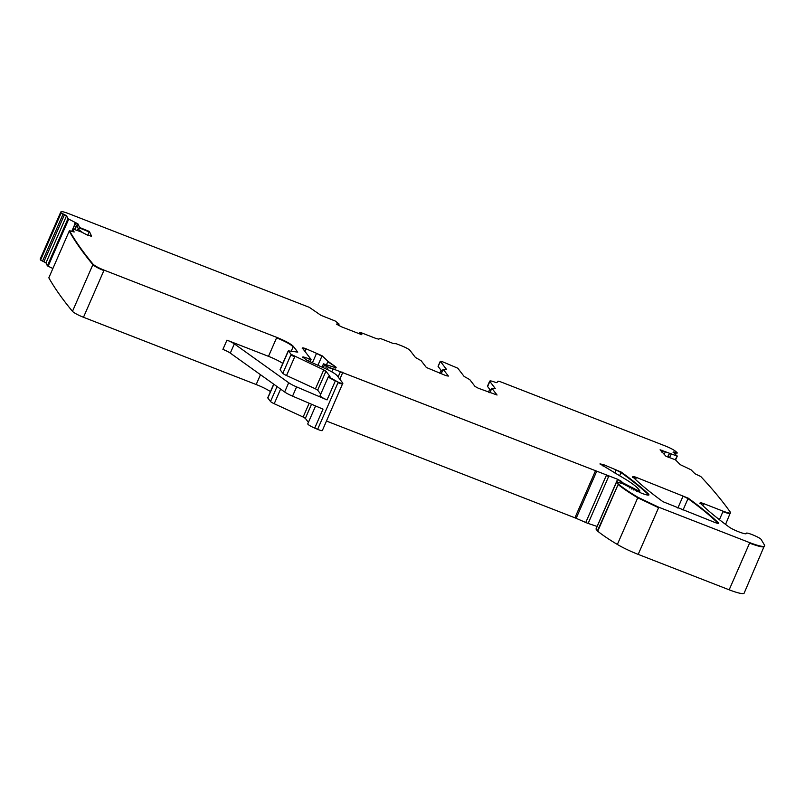 <?xml version="1.0" encoding="UTF-8"?>
<svg xmlns="http://www.w3.org/2000/svg" width="805" height="805" viewBox="0 0 805 805"><rect width="100%" height="100%" fill="white"/><g stroke="black" fill="none" stroke-linecap="round" stroke-linejoin="round"><path stroke-width="1.21" d="M440.094 361.727L442.539 361.757L457.783 368.207L464.113 376.428L469.798 379.648L475.02 386.44L478.331 388.241L497.057 395.024L491.835 388.231L495.327 388.594L489.843 381.449C489.41 380.513 491.241 380.795 495.337 382.325L496.856 382.677L497.993 381.168L500.237 381.681L665.151 445.91C670.273 447.972 673.855 449.854 675.888 451.565L677.216 452.833L673.312 451.997L676.904 456.002L660.1 449.784L666.007 456.304L675.415 459.796L680.265 464.666L691.012 469.778L694.967 473.753L700.803 476.53C712.727 489.269 722.618 501.223 730.497 512.403C730.96 513.6 728.505 513.188 723.132 511.195L703.801 503.668C700.843 502.582 699.666 502.431 700.28 503.236C707.555 510.32 717.054 518.168 728.787 526.792C732.922 530.032 746.859 535.295 746.285 533.403C745.772 531.582 760.403 537.619 761.198 539.551L764.599 545.257C765.183 547.43 760.232 546.565 749.767 542.671L658.792 507.241L637.952 497.309C629.641 492.358 623.1 487.941 618.331 484.047L616.63 481.943L622.728 483.725L641.515 493.224C647.552 495.437 649.877 495.699 648.498 494.008C641.313 487.357 632.227 480.042 621.229 472.082L603.73 464.696L599.987 463.871L622.728 477.596C631.06 482.497 636.383 486.421 638.717 489.37L639.884 490.899L637.067 490.134L622.195 482.477L621.671 481.481L617.616 479.277L328.279 367.04L323.499 363.84L334.669 367.382C336.54 367.805 336.621 367.452 334.9 366.315L327.977 361.314L322.081 355.76L306.162 348.827C303.435 347.81 302.207 347.619 302.499 348.243L311.072 359.392L304.602 357.329C302.932 356.746 302.459 356.756 303.183 357.36L307.017 360.388L325.894 368.851C331.801 371.618 335.494 373.842 336.973 375.512L342.85 383.16C343.071 383.844 341.531 383.522 338.211 382.184L328.38 376.67L329.97 376.448L325.955 371.226L323.741 369.887L291.118 354.361L288.432 350.869L297.77 352.127L293.342 346.371C290.836 343.856 285.312 340.857 276.779 337.386L104.066 270.128C98.492 267.864 94.819 265.881 93.078 264.191C83.146 252.217 75.267 241.037 69.421 230.663L74.161 232.011L72.772 229.033L73.325 229.103L81.577 232.061L87.815 235.312L91.539 236.086L89.385 231.468L79.604 227.483L77.904 223.84L67.962 218.698L66.573 215.73L61.16 212.933L60.848 212.067C60.878 211.162 63.374 211.645 68.334 213.506L309.341 307.349L320.974 315.349L335.222 321.014L339.096 324.073L336.349 324.063L341.27 326.729L361.858 334.749L359.905 332.213L376.146 338.533L378.752 339.136L380.272 338.442L393.514 343.604L396.161 343.705L401.675 345.848C405.941 347.589 408.699 349.078 409.956 350.346L415.44 357.48L421.136 360.7L426.358 367.493L446.191 375.724L448.395 376.076L443.173 369.284L446.664 369.636L440.295 361.264L438.071 366.345L442.046 371.598M442.921 369.586L441.1 373.741M361.063 334.437L359.905 332.213M339.096 324.073L338.452 325.411M60.647 212.299L40.25 258.979A10.203 1.53 -156.4 0 0 40.25 259.21A1580.356 236.298 -156.4 0 0 40.562 260.075L45.976 262.873L47.364 265.841L52.889 268.518M61.16 212.933L40.562 260.075M89.385 231.468L89.184 231.931L79.403 227.946L79.604 227.483M90.824 236.207L91.468 236.247M72.772 229.033L73.325 229.103M69.421 230.663L48.823 277.816A1580.356 236.298 -156.4 0 0 72.48 311.334A10.203 1.53 -156.4 0 0 83.478 317.271L256.181 384.528A15.305 2.284 -156.4 0 1 270.45 391.592M288.15 351.081L280.07 369.565A5.102 0.765 -156.4 0 0 280.15 369.817L282.837 373.319A5.102 0.765 -156.4 0 0 286.53 375.533L315.459 388.835L317.673 390.173L320.742 394.158M342.85 383.16L322.342 430.564A5.102 0.765 -156.4 0 1 317.623 429.327L314.725 428.099A7.647 1.147 -156.4 0 1 307.782 423.812L315.58 405.972M311.072 359.392L310.197 361.636M334.669 367.382L336.138 367.462M321.99 367.06L323.369 364.122M617.616 479.277L621.48 482.286L621.651 481.511M639.884 490.899L639.321 492.368M649.011 494.894L648.297 494.471C641.112 487.82 632.026 480.505 621.027 472.545L616.067 470.04L614.799 472.958M764.599 545.257L744.152 593.144A20.407 3.049 -156.4 0 1 729.169 589.813L638.194 554.383A25.508 3.814 -156.4 0 1 617.365 544.452A96.922 14.49 -156.4 0 1 597.733 531.199A5.102 0.765 -156.4 0 1 597.411 530.877L596.032 529.086L616.429 482.406L617.425 482.467L616.63 481.943L617.626 482.004M730.497 512.403L725.577 524.407M677.267 455.972L675.274 459.736M677.186 452.903L675.697 453.074L675.294 453.99M677.216 452.833L676.985 453.366M662.978 501.696L714.87 522.465C717.819 523.552 718.996 523.693 718.402 522.898C710.855 515.522 700.793 507.281 688.225 498.164L636.443 477.435C633.485 476.349 632.307 476.208 632.901 477.003C640.418 484.358 650.44 492.59 662.978 501.696M718.613 523.3L718.191 523.361C710.654 515.985 700.592 507.744 688.023 498.627L683.063 496.132L677.85 508.056M617.415 479.74L597.109 526.45M597.018 526.42L588.143 523.421A5.102 0.765 -156.4 0 1 585.758 522.495L576.159 518.309A5.102 0.765 -156.4 0 0 574.931 517.806L326.488 421.055M308.416 422.353L305.357 418.369L303.143 417.03L274.213 403.728A5.102 0.765 -156.4 0 1 270.52 401.504L267.834 398.012A5.102 0.765 -156.4 0 1 267.753 397.761L273.7 384.146M488.474 392.186L489.742 389.288M489.521 381.53L487.498 386.159A7.647 1.147 23.6 0 0 487.629 386.541L489.641 381.912M359.201 333.713L359.704 332.676M490.708 390.556L487.629 386.541M441.029 370.28L439.751 373.218M293.342 346.371L293.141 346.834C290.625 344.319 285.111 341.32 276.578 337.848L268.498 356.333L226.95 340.153A7.647 1.147 -156.4 0 1 234.336 343.866L288.693 382.737A10.203 1.53 -156.4 0 0 296.592 386.893L327.041 399.904A7.647 1.147 -156.4 0 1 320.098 395.617L328.38 376.67M268.498 356.333A15.305 2.284 -156.4 0 1 282.766 363.397M296.592 386.893L292.557 396.141A10.203 1.53 -156.4 0 1 284.648 391.985L230.3 353.113A7.647 1.147 -156.4 0 0 222.905 349.39L226.95 340.153M292.557 396.141L323.006 409.141L314.725 428.099M82.935 232.806L78.699 229.576L76.998 225.913L74.684 223.71L75.127 222.693L77.703 224.303L76.998 225.913M78.699 229.576L79.403 227.946M89.184 231.931L87.745 235.281M63.122 213.989L60.959 213.395M66.573 215.73L64.32 215.016L43.923 261.706M68.697 219.161L67.751 219.161L47.364 265.841M74.976 223.951L71.736 231.357L73.124 229.566L71.756 231.367M93.078 264.191L92.877 264.654C82.945 252.669 75.066 241.5 69.22 231.126M104.066 270.128L103.865 270.591C98.291 268.317 94.618 266.344 92.877 264.654L72.48 311.334M294.811 356.585L294.61 357.048L290.917 354.824L282.837 373.319M325.955 371.226L323.54 370.35L315.459 388.835M335.323 380.946L328.178 377.132M342.648 383.623C342.87 384.307 341.33 383.985 338.009 382.647L317.623 429.327M304.602 357.329L304.401 357.792C302.73 357.209 302.257 357.219 302.982 357.823M309.331 359.141L310.911 359.986M306.162 348.827L305.96 349.29C303.223 348.273 302.006 348.082 302.298 348.706M322.081 355.76L321.879 356.223L316.526 353.395L312.471 362.673M334.9 366.315L327.776 361.777L326.538 364.615M334.457 367.845C336.339 368.267 336.42 367.915 334.699 366.778L334.457 367.332M326.578 366.295L324.224 365.51L323.288 367.654M333.029 368.891L328.078 367.503L327.222 369.475M342.86 372.262L340.344 371.89L338.11 376.992M596.746 471.167L595.328 471.116L574.931 517.806M608.731 476.278L606.155 475.815L585.758 522.495M624.75 483.896L621.792 483.403M632.66 487.377L632.448 487.84L630.094 486.612L629.52 487.921M637.067 490.134L634.31 489.289L633.938 490.124M638.425 490.668L639.723 491.463M603.73 464.696L600.148 464.213M621.229 472.082L619.609 475.775M648.78 495.065L648.297 494.471L648.015 495.115M618.331 484.047L597.411 530.877M637.952 497.309L637.751 497.772C629.44 492.821 622.899 488.404 618.129 484.509L597.733 531.199M658.792 507.241L658.591 507.703L637.751 497.772L617.365 544.452M764.398 545.72C764.981 547.893 760.031 547.028 749.566 543.134L729.169 589.813M703.801 503.668L703.6 504.131C700.642 503.045 699.465 502.894 700.068 503.699M730.296 512.865C730.759 514.063 728.304 513.65 722.93 511.658L719.418 519.698M662.636 450.377L660.352 450.619M665.443 451.595L662.746 450.961L662.123 452.39M669.398 453.628L667.556 456.878M671.068 454.241L669.458 457.582M674.55 452.108L673.111 452.46M636.443 477.435L636.232 477.898C633.283 476.812 632.106 476.671 632.7 477.466M688.225 498.164L683.022 510.068M60.647 212.53L40.25 259.21M677.025 456.526L675.536 459.917M703.6 504.131L702.896 505.731M658.591 507.703L638.194 554.383M603.529 465.159L603.106 466.115M638.224 491.131L637.922 491.825M636.866 490.597L636.574 491.281M632.448 487.84L631.885 489.148M621.48 482.286L621.098 483.171M608.53 476.741L588.143 523.421M596.545 471.619L576.159 518.309M342.658 372.725L339.821 379.215M332.827 369.354L331.761 371.809M326.377 366.758L325.532 368.68M323.298 364.303L322.07 367.09M321.879 356.223L317.965 365.198M305.96 349.29L304.994 351.493M309.13 359.604L308.536 360.982M304.401 357.792L304.159 358.346M311.525 404.241L305.357 418.369M309.17 403.235L303.143 417.03M280.613 389.097L274.213 403.728M277.061 386.551L270.52 401.504M273.841 384.257L267.834 398.012M260.478 374.697L256.181 384.528M103.865 270.591L83.478 317.271M80.168 230.693L79.866 231.367M79.876 230.472L79.534 231.256M78.206 228.519L77.34 230.492M76.696 225.531L74.905 229.646M76.455 225.279L74.593 229.536M75.107 224.062L72.943 228.992M68.495 219.624L48.099 266.304M66.372 216.193L45.976 262.873M62.921 214.452L42.524 261.132M636.232 477.898L635.527 479.508M440.144 361.878L438.121 366.496M670.867 454.704L669.589 457.632M335.122 381.409L327.041 399.904M288.693 382.737L284.648 391.985M234.336 343.866L230.3 353.113M293.141 346.834L291.299 351.05M442.971 369.747L441.2 373.782M489.873 392.739L491.634 388.694M662.435 450.84L661.861 452.138M665.242 452.058L664.185 454.473M669.197 454.09L667.929 457.009M288.23 351.332L280.15 369.817M294.61 357.048L286.53 375.533M325.753 371.679L317.673 390.173M620.927 483.111L621.601 481.561M596.002 528.986L616.6 481.843M675.586 459.967L677.297 456.043M489.772 392.699L491.583 388.543"/></g></svg>
